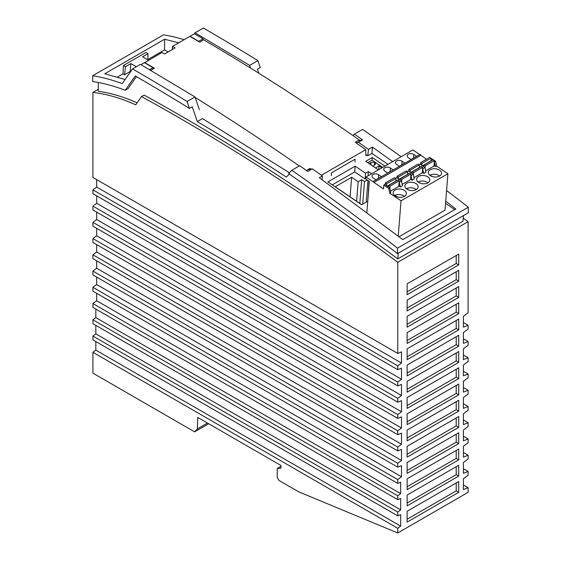<?xml version="1.0" encoding="UTF-8"?>
<svg xmlns="http://www.w3.org/2000/svg" width="561" height="561" viewBox="0 0 561 561"><rect width="100%" height="100%" fill="white"/><g stroke="black" fill="none" stroke-linecap="round" stroke-linejoin="round"><path stroke-width="0.84" d="M172.262 49.515L172.508 46.409L175.074 47.895L164.52 53.982L161.961 52.503L144.57 62.762M150.432 70.525L154.415 68.225L144.605 62.516M311.067 169.142L310.037 168.419L306.054 170.719M299.272 165.972C264.652 141.842 229.947 119.002 195.165 97.467M331.425 175.684L331.355 172.9L355.036 159.226L355.113 162.01M172.508 46.409L189.863 36.388L199.674 42.096L203.657 39.796C255.683 70.272 307.554 103.673 359.278 139.991L355.295 142.291L365.737 149.668L365.898 155.783M365.737 149.668L321.432 175.242M463.47 215.585L462.972 221.258L397.784 258.894C313.641 196.476 229.077 141.87 144.107 95.082L141.526 96.569L135.727 104.823A229.14 132.298 -120 0 0 92.923 92.404L92.923 177.444L397.756 353.437L397.756 262.282A2172.059 1254.045 -120 0 0 141.526 96.569M280.984 466.289L277.232 468.449L277.232 477.418L278.957 480.419L298.74 491.857L397.756 532.95L468.098 492.334L468.098 487.677L463.414 489.578L463.414 478.75L468.098 475.23L468.098 471.45L463.414 473.344L463.414 462.516L468.098 458.996L468.098 455.202L463.414 457.103L463.414 446.268L468.098 442.748L468.098 438.961L463.414 440.855L463.414 430.021L468.098 426.507L468.098 422.714L463.414 424.607L463.414 413.78L468.098 410.259L468.098 406.466L463.414 408.366L463.414 397.532L468.098 394.011L468.098 390.225L463.414 392.118L463.414 381.284L468.098 377.77L468.098 373.977L463.414 375.87L463.414 365.043L468.098 361.522L468.098 357.729L463.414 359.629L463.414 348.795L468.098 345.274L468.098 341.488L463.414 343.381L463.414 332.547L468.098 329.026L468.098 325.24L463.414 327.133L463.414 316.306L468.098 312.786L468.098 221.665L397.756 262.282M468.098 221.665A2172.059 1254.045 -120 0 0 463.253 218.068M407.132 505.875L458.723 476.086L458.723 465.258L407.132 495.04L407.132 505.875M407.132 408.401L458.723 378.612L458.723 367.785L407.132 397.567L407.132 408.401M407.132 375.905L458.723 346.123L458.723 335.296L407.132 365.078L407.132 375.905M407.132 424.642L458.723 394.86L458.723 384.033L407.132 413.815L407.132 424.642M407.132 343.416L458.723 313.634L458.723 302.8L407.132 332.582L407.132 343.416M458.723 449.01L407.132 478.792L407.132 489.627L458.723 459.845L458.723 449.01M458.723 286.559L407.132 316.341L407.132 327.168L458.723 297.386L458.723 286.559M407.132 457.138L458.723 427.349L458.723 416.521L407.132 446.304L407.132 457.138M458.723 400.274L407.132 430.056L407.132 440.89L458.723 411.108L458.723 400.274M458.723 319.048L407.132 348.83L407.132 359.664L458.723 329.875L458.723 319.048M407.132 522.116L458.723 492.334L458.723 481.506L407.132 511.288L407.132 522.116M397.756 353.437L401.508 351.915L401.508 363.023L397.756 365.835L397.756 369.685L401.508 368.163L401.508 379.271L397.756 382.083L397.756 385.926L401.508 384.411L401.508 395.512L397.756 398.324L397.756 402.174L401.508 400.652L401.508 411.76L397.756 414.572L397.756 418.422L401.508 416.9L401.508 428.008L397.756 430.82L397.756 434.663L401.508 433.148L401.508 444.249L397.756 447.068L397.756 450.911L401.508 449.389L401.508 460.497L397.756 463.309L397.756 467.159L401.508 465.637L401.508 476.745L397.756 479.557L397.756 483.4L400.659 482.222L400.659 493.624L397.756 495.805L397.756 499.648L400.659 498.47L400.659 509.865L397.756 512.046L397.756 515.847L400.659 514.668L400.659 526.113L397.756 528.294L397.756 532.95M458.723 351.537L407.132 381.319L407.132 392.153L458.723 362.371L458.723 351.537M458.723 432.769L407.132 462.552L407.132 473.379L458.723 443.597L458.723 432.769M407.132 294.679L458.723 264.897L458.723 254.063L407.132 283.845L407.132 294.679M458.723 270.311L407.132 300.093L407.132 310.927L458.723 281.138L458.723 270.311M207.486 423.05L197.381 428.885L197.738 417.419L280.984 465.483L280.984 468.119L277.232 468.449M208.671 423.73L194.604 431.858L197.381 428.885M95.833 341.53L95.833 350.12L92.923 352.301L92.923 373.149L194.604 431.858M95.833 325.331L95.833 333.872L92.923 336.053L92.923 339.854L397.756 515.847M95.833 309.09L95.833 317.631L92.923 319.812L92.923 323.655L397.756 499.648M96.674 293.333L96.674 300.752L92.923 303.564L92.923 307.407L397.756 483.4M96.674 277.085L96.674 284.504L92.923 287.316L92.923 291.166L397.756 467.159M96.674 260.837L96.674 268.256L92.923 271.075L92.923 274.918L397.756 450.911M96.674 244.589L96.674 252.015L92.923 254.827L92.923 258.67L397.756 434.663M96.674 228.348L96.674 235.767L92.923 238.579L92.923 242.429L397.756 418.422M96.674 212.1L96.674 219.519L92.923 222.331L92.923 226.181L397.756 402.174M96.674 195.852L96.674 203.278L92.923 206.09L92.923 209.933L397.756 385.926M96.674 179.611L96.674 187.03L92.923 189.842L92.923 193.692L397.756 369.685M98.294 89.304L92.923 92.404M98.294 82.495L98.294 91.275C110.861 93.056 123.806 96.899 137.143 102.81M258.81 73.225L257.429 69.164L260.248 67.537L257.899 60.623L249.666 65.378L250.564 68.084M398.282 253.214L397.784 258.894M199.351 109.563L194.983 96.948L187.086 101.506L189.429 108.42L192.248 106.793L197.262 121.583A2177.031 1256.935 -120 0 1 286.292 177.087L289.315 174.029M187.086 101.506A2188.643 1263.631 -120 0 0 132.522 68.933L122.221 83.624A248.712 143.595 -120 0 0 92.677 75.742L92.677 81.562A242.079 139.766 -120 0 1 125.187 90.293L127.999 88.666L136.428 76.654M397.511 253.663L397.504 248.123L468.323 207.233L468.323 212.78L397.511 253.663A2182.01 1259.803 -120 0 0 288.599 173.531L291.818 170.278L299.693 165.733L307.877 171.449L312.372 168.861L307.421 169.927M365.863 154.513L367.778 155.811L368.479 149.359L358.444 142.256L356.053 142.824M289.385 172.739L202.472 118.574L197.262 121.583M125.187 90.293L135.243 75.966A2182.01 1259.803 -120 0 1 189.429 108.42M178.679 42.846L164.632 39.221L104.725 73.772L125.082 79.536M184.127 39.698A248.712 143.595 -120 0 0 163.489 34.859L92.677 75.742M132.522 68.933L140.453 64.354L194.983 96.948M322.238 179.8L322.421 175.944L312.372 168.861M397.504 248.123A2188.643 1263.631 -120 0 0 291.818 170.278M468.323 207.233A2188.643 1263.631 -120 0 0 446.591 190.53M401.108 156.743A2188.643 1263.631 -120 0 0 362.63 129.395L354.412 134.142L352.981 135.58M392.665 161.617L372.413 147.08L371.915 153.419L367.778 155.811M372.413 147.08L368.479 149.359M257.899 60.623A2188.643 1263.631 -120 0 0 203.341 28.05L195.067 32.826L249.666 65.378M195.067 32.826L194.372 33.8L203.026 38.828L203.643 39.81M140.958 64.641L144.394 62.657L153.013 67.706L153.651 68.673M153.013 67.706L149.605 69.669M198.959 41.682L198.734 41.311L203.026 38.828M198.734 41.311L190.06 36.297L194.372 33.8M371.915 153.419L387.981 164.324M445.567 203.384L454.768 209.625M322.421 175.944L319.328 177.732L402.805 239.617L455.862 208.994L445.743 201.196M357.469 141.035L362.588 139.864L354.412 134.142M362.588 139.864L358.444 142.256M95.833 350.12L400.659 526.113M92.923 352.301L397.756 528.294M95.833 333.872L400.659 509.865M92.923 336.053L397.756 512.046M95.833 317.631L400.659 493.624M92.923 319.812L397.756 495.805M96.674 300.752L401.508 476.745M92.923 303.564L397.756 479.557M96.674 284.504L401.508 460.497M92.923 287.316L397.756 463.309M96.674 268.256L401.508 444.249M92.923 271.075L397.756 447.068M96.674 252.015L401.508 428.008M92.923 254.827L397.756 430.82M96.674 235.767L401.508 411.76M92.923 238.579L397.756 414.572M96.674 219.519L401.508 395.512M92.923 222.331L397.756 398.324M96.674 203.278L401.508 379.271M92.923 206.09L397.756 382.083M96.674 187.03L401.508 363.023M92.923 189.842L397.756 365.835M371.606 173.777L368.388 171.589L368.051 175.831M368.388 171.589L365.569 173.216L365.113 178.973L365.877 178.531M365.569 173.216L355.176 166.168L354.72 171.925L365.113 178.973M355.176 166.168L327.905 181.911L361.614 204.779L367.483 201.392M332.28 184.878L354.72 171.925M164.632 39.221L164.555 49.922L168.055 51.942M378.366 169.871L365.723 161.295L372.294 157.501L384.937 166.084M398.219 236.083L401.038 200.81L447.93 173.735L445.027 210.158L399.032 236.707M148.539 60.244L142.578 56.808L147.985 53.674L145.951 52.503L123.406 65.504L123.034 73.849L117.494 77.039M136.351 66.724L130.874 63.561L125.454 66.682L123.406 65.504M125.454 66.682L124.591 74.746L130.257 71.478L130.874 63.561M147.88 59.866L147.985 53.674M124.591 74.746L123.034 73.849M164.555 49.922L147.887 59.522M375.526 167.942L379.082 165.888L381.929 167.816M369.215 163.665L371.017 162.62L370.849 164.773M372.841 166.119L374.636 165.081A2.489 1.557 4.5 0 0 375.365 164.085A2.489 1.557 4.5 0 0 374.643 162.872L374.531 162.795A2.489 1.557 4.5 0 0 371.017 162.62M382.693 167.374L372.076 160.18L372.294 157.501M367.757 162.676L372.076 160.18M379.082 165.888L378.787 169.632M367.21 180.011L364.489 181.582L361.684 179.681L358.17 181.715L351.628 177.276L335.212 186.75L361.712 204.723M367.932 180.502L366.214 202.121M356.621 201.273L358.17 181.715M359.804 203.433L361.684 179.681M351.628 177.276L350.078 196.834M364.489 181.582L362.701 204.155M447.93 173.735L436.619 166.049L435.673 161.33L430.666 157.999M419.761 154.605L412.896 149.941L365.996 177.017L365.835 179.078L369.334 181.455L366.873 212.331M419.901 154.696A0.666 0.386 60 0 1 420.834 155.334L426.535 159.205M439.614 176.042A6.634 4.151 4.6 0 0 441.556 173.391A6.634 4.151 4.6 0 0 437.636 169.198A6.634 4.151 4.6 0 0 430.273 169.695A6.634 4.151 4.6 0 0 428.331 172.339A6.634 4.151 4.6 0 0 432.25 176.533A6.634 4.151 4.6 0 0 439.614 176.042M418.548 176.463A6.634 4.151 4.6 0 0 416.606 179.106A6.634 4.151 4.6 0 0 420.526 183.307A6.634 4.151 4.6 0 0 427.889 182.809A6.634 4.151 4.6 0 0 429.831 180.165A6.634 4.151 4.6 0 0 425.911 175.965A6.634 4.151 4.6 0 0 418.548 176.463M404.446 196.343A6.634 4.151 4.6 0 0 406.381 193.699A6.634 4.151 4.6 0 0 402.461 189.506A6.634 4.151 4.6 0 0 395.098 190.004A6.634 4.151 4.6 0 0 393.163 192.647A6.634 4.151 4.6 0 0 397.083 196.841A6.634 4.151 4.6 0 0 404.446 196.343A6.634 4.151 4.6 0 0 394.656 195.544A6.634 4.151 4.6 0 0 394.642 195.551L397.497 196.967M406.823 183.23A6.634 4.151 4.6 0 0 404.881 185.88A6.634 4.151 4.6 0 0 408.808 190.074A6.634 4.151 4.6 0 0 416.164 189.576A6.634 4.151 4.6 0 0 418.106 186.932A6.634 4.151 4.6 0 0 414.186 182.739A6.634 4.151 4.6 0 0 406.823 183.23M401.038 200.81L389.72 193.124L390.779 192.514L389.832 187.795L388.773 188.405L383.822 185.046L383.514 188.91L373.942 182.409L420.834 155.334M436.619 166.049L435.56 166.659L434.382 165.853L425.68 170.874M418.941 164.773L420.056 164.128L425.007 167.487L425.946 172.206L423.836 173.426L422.657 172.627L413.955 177.648M407.216 171.54L408.331 170.895L413.282 174.261L414.221 178.98L412.118 180.193L410.933 179.394L402.237 184.415M395.491 178.307L396.606 177.669L401.557 181.028L402.503 185.747L400.393 186.967L399.13 182.03M390.512 191.182L399.208 186.161L400.393 186.967M439.628 176.028A6.634 4.151 4.6 0 0 429.831 175.235L432.664 176.659M427.91 182.802A6.634 4.151 4.6 0 0 418.106 182.009A6.634 4.151 4.6 0 0 418.092 182.016L420.946 183.433M416.185 189.569A6.634 4.151 4.6 0 0 406.381 188.776A6.634 4.151 4.6 0 0 406.367 188.784L409.221 190.2M435.56 166.659L434.298 161.722M432.194 160.292L431.072 159.534M421.998 165.446L421.781 163.461L420.582 162.641L429.726 157.361L430.932 158.181L431.199 160.712A0.996 0.575 -120 0 0 431.22 160.853M421.781 163.461L430.932 158.181M433.955 166.105L434.396 160.537L433.19 159.717L424.046 164.997L423.555 166.505M420.441 164.394L420.582 162.641M425.084 167.9L425.252 165.818L424.046 164.997M434.396 160.537L425.252 165.818M435.673 161.33L434.621 161.94M373.942 182.409A0.666 0.386 -120 0 0 373.002 181.771L365.996 177.017M373.135 177.956A3.899 2.44 -175.4 0 1 372.006 176.056A3.899 2.44 -175.4 0 1 374.496 174.015A3.899 2.44 -175.4 0 1 378.647 174.773L381.389 176.638L375.877 179.822L373.135 177.956M396.585 164.422A3.899 2.44 -175.4 0 1 395.456 162.522A3.899 2.44 -175.4 0 1 397.945 160.481A3.899 2.44 -175.4 0 1 402.09 161.238L404.839 163.104L399.327 166.28L396.585 164.422M413.815 154.471A3.899 2.44 4.6 0 0 409.67 153.714A3.899 2.44 4.6 0 0 407.181 155.748A3.899 2.44 4.6 0 0 408.31 157.648L411.052 159.513L416.564 156.33L413.815 154.471L413.527 158.083M390.372 168.005A3.899 2.44 4.6 0 0 386.22 167.248A3.899 2.44 4.6 0 0 383.731 169.289A3.899 2.44 4.6 0 0 384.86 171.189L387.602 173.054L393.114 169.871L390.372 168.005L390.077 171.624M367.511 204.358L369.089 181.287M389.832 187.795L384.881 184.436L383.822 185.046M389.72 193.124L388.773 188.405M397.02 180.6L395.898 179.836M401.557 181.028L399.446 182.248M401.634 181.434L401.802 179.352L400.596 178.531L400.105 180.046M410.505 179.639L410.947 174.071L401.802 179.352M398.548 178.987L398.338 176.996L397.132 176.182L406.276 170.902L407.482 171.715L407.749 174.254A0.996 0.575 -120 0 0 407.777 174.394M396.992 177.928L397.132 176.182M410.947 174.071L409.747 173.258L400.596 178.531M398.338 176.996L407.482 171.715M412.118 180.193L410.855 175.263M408.745 173.833L407.623 173.069M413.282 174.261L411.171 175.474M423.836 173.426L422.58 168.496M420.47 167.066L419.348 166.301M425.007 167.487L422.896 168.707M408.717 171.161L408.857 169.408L418.001 164.128L419.207 164.948L419.474 167.48A0.996 0.575 -120 0 0 419.495 167.627M413.359 174.667L413.527 172.585L412.321 171.764L411.83 173.279M410.273 172.213L410.063 170.228L408.857 169.408M422.23 172.872L422.671 167.304L421.465 166.484L412.321 171.764M422.671 167.304L413.527 172.585M410.063 170.228L419.207 164.948M385.267 184.695L385.407 182.949L394.551 177.669L395.757 178.489L396.024 181.021A0.996 0.575 -120 0 0 396.052 181.161M389.916 188.208L390.077 186.119L388.878 185.305L388.387 186.813M386.824 185.754L386.613 183.763L385.407 182.949M398.78 186.406L399.222 180.838L398.022 180.025L388.878 185.305M399.222 180.838L390.077 186.119M386.613 183.763L395.757 178.489M456.212 466.71L456.212 474.641L407.132 502.979M456.212 474.641L458.723 476.086M456.212 304.251L456.212 312.182L407.132 340.52M456.212 312.182L458.723 313.634M456.212 255.514L456.212 263.446L407.132 291.783M456.212 263.446L458.723 264.897M456.212 320.492L456.212 328.43L407.132 356.761M458.723 329.875L456.212 328.43M456.212 336.74L456.212 344.671L407.132 373.009M456.212 344.671L458.723 346.123M456.212 369.229L456.212 377.167L407.132 405.498M458.723 378.612L456.212 377.167M456.212 385.477L456.212 393.415L407.132 421.746M458.723 394.86L456.212 393.415M456.212 482.951L456.212 490.889L407.132 519.22M456.212 490.889L458.723 492.334M456.212 417.973L456.212 425.904L407.132 454.235M458.723 427.349L456.212 425.904M456.212 401.725L456.212 409.656L407.132 437.994M456.212 409.656L458.723 411.108M456.212 450.462L456.212 458.393L407.132 486.731M458.723 459.845L456.212 458.393M456.212 352.988L456.212 360.919L407.132 389.257M458.723 362.371L456.212 360.919M456.212 288.003L456.212 295.935L407.132 324.272M456.212 295.935L458.723 297.386M456.212 271.755L456.212 279.694L407.132 308.024M458.723 281.138L456.212 279.694M456.212 434.214L456.212 442.152L407.132 470.483M458.723 443.597L456.212 442.152M463.414 484.97L468.098 487.677M468.098 471.45L463.414 468.744M468.098 455.202L463.414 452.496M468.098 438.961L463.414 436.255M468.098 422.714L463.414 420.007M468.098 406.466L463.414 403.759M468.098 390.225L463.414 387.518M468.098 373.977L463.414 371.27M468.098 357.729L463.414 355.022M468.098 341.488L463.414 338.774M468.098 325.24L463.414 322.533M374.643 162.872L374.46 165.179M374.531 162.795L374.334 165.257M431.199 160.712L422.454 165.761M401.802 164.85L402.09 161.238M378.359 178.391L378.647 174.773M407.749 174.254L399.011 179.296M419.474 167.48L410.736 172.529M396.024 181.021L387.286 186.07M420.035 154.443L373.142 181.519"/></g></svg>
